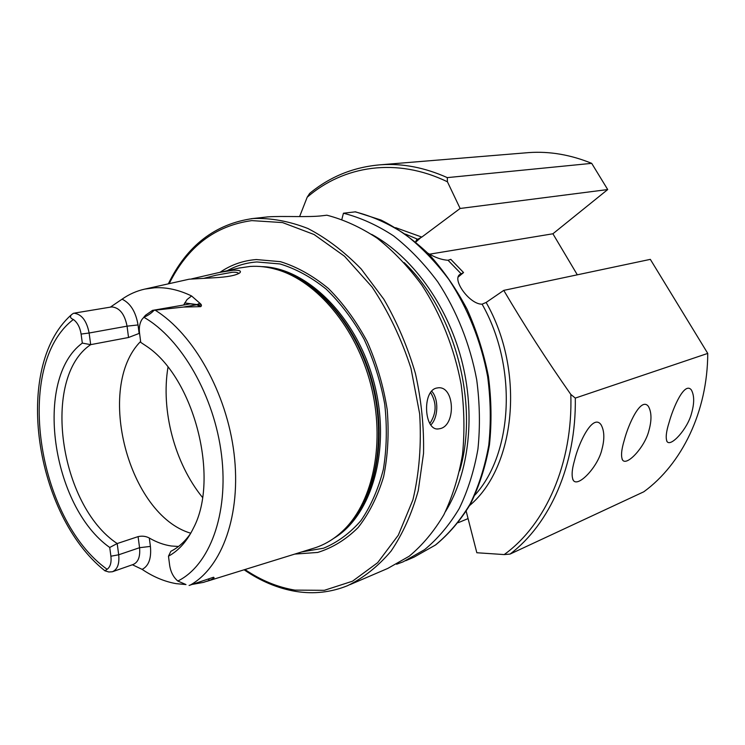 <?xml version="1.0" encoding="UTF-8"?>
<svg xmlns="http://www.w3.org/2000/svg" width="745" height="745" viewBox="0 0 745 745"><rect width="100%" height="100%" fill="white"/><g stroke="black" fill="none" stroke-linecap="round" stroke-linejoin="round"><path stroke-width="1.12" d="M191.502 278.909L219.524 272.419L233.194 270.23C239.322 270.035 241.557 270.891 239.881 272.791C236.174 275.408 227.551 277.065 214.011 277.773L189.109 279.207M238.772 273.545C237.925 272.465 235.727 272.046 232.179 272.288L216.069 275.212L204.316 278.211M601.951 449.291C604.744 438.814 604.409 430.573 600.945 424.566C592.629 413.373 578.576 443.098 574.563 460.27C571.75 469.993 571.378 476.753 573.427 480.525C578.334 487.509 598.188 466.528 601.951 449.291M648.942 430.47C651.819 420.143 651.633 412.097 648.383 406.351C640.877 396.545 628.361 424.24 624.226 440.37C621.321 449.971 620.79 456.564 622.643 460.14C627.011 466.296 645.123 446.683 648.942 430.47M691.509 413.419C694.442 403.25 694.387 395.418 691.351 389.914C684.553 381.282 673.294 407.189 669.103 422.396C666.114 431.849 665.453 438.274 667.12 441.673C671.021 447.14 687.672 428.729 691.509 413.419M440.472 428.561L438.116 428.971C424.119 430.517 422.005 391.227 436.412 388.098L438.386 387.782C454.543 386.264 456.117 424.771 440.472 428.561M185.421 584.304L177.813 581.035C173.417 577.235 170.698 572.002 169.655 565.334L168.482 556.189C178.725 550.592 187.051 541.215 193.467 528.037C219.924 478.225 194.1 377.911 146.7 346.341L140.74 342.374L139.52 332.922C138.896 327.521 139.706 323.032 141.941 319.465L143.869 317.268C147.985 315.526 151.384 313.207 154.057 310.302L183.521 307.052L200.694 306.651C201.914 305.748 201.625 304.603 199.846 303.206L191.586 295.97C178.949 289.861 166.638 287.132 154.662 287.775L144.847 289.088C136.652 290.904 129.053 294.275 122.068 299.183C130.487 303.243 135.804 311.829 138.03 324.941L127.06 326.161L89.13 333.015C86.699 320.76 81.661 314.167 74.006 313.226L78.067 312.49M110.344 307.145L122.068 299.183M110.903 556.217L118.697 554.783C119.563 563.853 117.459 569.515 112.374 571.76L108.854 571.992L104.924 570.81L107.122 569.301C110.325 566.926 111.582 562.559 110.903 556.217L109.729 547.473C51.694 506.6 33.357 378.888 82.323 343.1L90.685 344.646C41.143 377.799 59.321 505.278 117.189 543.543L109.729 547.473M178.511 546.476L171.369 546.001C163.937 544.93 156.59 542.267 149.307 538.02C145.908 536.195 142.165 535.73 138.095 536.624L117.189 543.543L118.697 554.783L139.557 547.705L150.406 546.402C151.524 558.284 148.767 565.949 142.146 569.385L132.414 564.757M294.741 554.094L317.696 552.445C332.54 547.854 346.015 539.557 358.131 527.544C369.12 513.51 377.613 496.561 383.619 476.698C387.931 455.549 389.123 433.199 387.204 409.629C383.442 385.975 376.774 363.29 367.192 341.564C356.166 321.021 343.231 303.327 328.405 288.483C312.881 275.697 296.882 266.757 280.39 261.663L256.336 259.549C243.056 260.573 230.95 264.82 220.026 272.307M206.803 581.351L312.136 548.702C323.926 545.387 334.607 539.017 344.181 529.583C373.571 500.649 385.454 441.524 370.796 384.69C356.194 327.837 317.137 281.396 277.289 269.699C268.032 266.952 258.971 265.863 250.115 266.44L239.173 268.042M168.482 556.189L170.856 551.291C178.437 547.5 185.049 541.522 190.692 533.346M142.146 569.385C153.256 576.872 164.608 581.631 176.202 583.652L185.989 584.574M525.309 152.883L528.913 152.585C549.708 151.16 570.642 154.755 591.698 163.351L607.706 189.556L552.902 233.781L577.31 274.812M503.76 290.382L650.329 259.362L707.75 353.409C707.564 411.585 681.899 464.042 643.81 491.784L510.036 554.094L504.197 554.578C545.573 524.843 573.035 463.53 570.819 394.431C546.476 359.705 524.126 325.025 503.76 290.382L486.131 302.451C525.355 371.01 515.642 466.938 469.657 505.492M395.623 227.653L421.819 237.078L460.131 208.47L447.438 181.808L447.289 177.617C424.79 167.569 402.673 163.276 380.919 164.757C353.94 166.917 330.193 176.472 309.678 193.402L307.191 197.211L299.602 216.59M427.863 253.17C434.978 257.509 441.701 259.875 448.024 260.256L450.79 259.335L463.558 272.558L459.982 274.411C451.498 279.291 469.676 304.556 482.089 304.174L486.131 302.451M421.819 237.078L416.492 239.937L415.635 241.92M466.212 511.321L476.828 552.743L504.197 554.578M707.75 353.409L575.308 398.081L570.819 394.431M460.131 208.47L607.706 189.556M447.289 177.617L591.698 163.351M468.037 518.613L458.305 522.655M192.583 584.35L203.459 582.385L209.662 580.29C213.601 578.623 214.877 577.617 213.508 577.254L189.081 585.449M110.996 307.042L112.029 306.931C119.703 307.806 124.713 314.222 127.06 326.161L128.531 337.494L90.685 344.646L89.13 333.015L81.103 334.077L82.323 343.1M81.103 334.077C80.013 327.362 77.443 322.51 73.382 319.503C70.291 318.255 69.685 316.625 71.557 314.613L73.531 313.254M128.531 337.494L139.566 333.266M140.619 341.443C95.118 387.353 128.457 515.028 190.757 533.224M350.094 584.592L387.735 568.444L409.182 556.236C422.452 545.228 434.009 531.399 443.862 514.739C452.494 496.645 458.715 476.586 462.515 454.552C464.778 431.737 464.312 408.307 461.108 384.271C454.376 348.334 440.723 313.999 421.717 284.888C408.195 266.57 393.379 251.037 377.277 238.27C360.729 227.309 343.929 219.617 326.878 215.203L322.268 215.752C308.598 217.484 282.038 215.789 267.837 216.888L251.205 218.713M445.51 511.536C469.248 472.982 475.99 414.211 461.285 358.839C446.469 303.485 411.398 255.973 371.699 234.396M341.862 219.375L343.436 213.219L355.477 211.831L380.965 220.026C397.849 228.492 413.894 239.965 429.12 254.455C443.582 270.51 456.238 288.781 467.106 309.268C476.698 330.706 483.803 353.065 488.413 376.355C491.467 399.748 491.812 422.573 489.456 444.849C485.572 466.379 479.277 486.038 470.57 503.834C460.652 520.261 449.002 533.951 435.629 544.93L413.987 557.167L435.369 545.07C448.602 534.193 460.14 520.578 469.993 504.225C478.644 486.466 484.893 466.817 488.757 445.259C491.095 422.946 490.722 400.065 487.649 376.588C481.121 341.517 467.72 308.048 448.984 279.673C435.639 261.821 421 246.688 405.056 234.256C388.667 223.584 371.997 216.115 355.048 211.831M396.61 564.244L403.157 561.823L424.566 549.67C437.818 538.747 449.365 525.039 459.218 508.556C467.86 490.666 474.109 470.84 477.936 449.095C480.246 426.568 479.836 403.464 476.707 379.754C470.095 344.33 456.592 310.497 437.743 281.824C424.324 263.786 409.61 248.476 393.602 235.914C377.147 225.12 360.422 217.559 343.436 213.219M143.58 317.519L145.48 315.275L152.492 310.395L154.057 310.302M458.184 277.028L463.558 272.558M429.595 254.175L552.902 233.781M75.524 312.909L110.958 307.042M138.095 536.624L139.557 547.705C140.377 556.655 138.244 562.261 133.141 564.496L112.597 571.685M244.947 569.525C260.964 580.374 277.624 587.237 294.927 590.115L324.382 590.31L352.506 581.202L377.687 562.661L398.314 535.171L412.907 499.876C419.295 473.028 421.549 444.346 419.659 413.82L410.989 368.347C401.359 338.612 388.396 311.503 372.081 287.039L344.562 256.28L314.073 234.507L282.551 222.578L251.791 220.613C215.091 225.688 187.563 246.707 169.19 283.659M301.772 551.915L323.544 548.208C337.466 542.435 349.945 533.224 360.98 520.569C370.88 506.079 378.339 489.009 383.358 469.341C386.757 448.565 387.214 426.838 384.737 404.153C380.546 381.477 373.664 359.844 364.1 339.254C353.204 319.819 340.577 303.122 326.217 289.153C311.242 277.131 295.83 268.731 279.99 263.954L256.867 261.961C246.269 262.734 236.379 265.648 227.216 270.705M333.881 538.272C372.435 515.177 391.516 447.68 373.906 382.083C356.576 316.42 306.558 267.492 261.719 266.626M339.813 533.634C373.729 507.112 388.825 443.554 372.472 382.464C356.287 321.328 311.68 273.815 269.159 267.697M342.244 531.455L345.838 528.075C375.042 499.327 386.86 440.649 372.314 384.271C357.824 327.875 319.056 281.796 279.459 270.174L272.344 268.377M201.364 305.133L184.667 302.954M447.438 181.808C396.601 157.102 343.65 165.576 307.191 197.211M475.021 494.969C513.026 453.1 517.561 366.54 482.089 304.174M461.108 273.769L448.024 260.256M417.777 239.303L405.485 234.098M575.308 398.081C576.351 465.001 549.819 524.135 510.036 554.094M177.813 581.035C209.457 565.557 228.808 514.208 221.535 455.046C214.383 395.921 181.221 338.5 143.869 317.268M190.096 585.17C222.131 567.513 241.427 514.441 234.07 453.714C226.815 393.025 193.449 333.788 155.128 310.162M73.382 319.503C13.838 364.454 36.496 518.986 107.122 569.301M295.988 591.446C313.719 594.286 330.882 592.377 347.487 585.719C363.588 577.906 378.097 566.386 391.032 551.151C402.738 533.904 411.808 513.752 418.243 490.685L423.533 453.444C424.091 427.053 421.391 400.382 415.412 373.422C407.627 346.919 397.104 322.194 383.843 299.248L361.176 268.964C344.348 251.698 326.627 238.223 307.992 228.538C289.246 221.191 270.91 217.847 252.974 218.518L252.955 218.518C215.091 223.882 186.883 245.654 168.342 283.845M459.646 470.84C479.566 403.93 454.646 310.6 404.163 262.594M167.988 367.201C160.752 410.542 174.721 463.334 202.491 497.427M150.406 546.402L149.307 538.02M208.041 579.144L209.662 580.29M183.624 305.022L187.051 299.555L191.586 295.97M138.03 324.941L139.129 333.499M199.846 303.206L196.689 304.761L200.694 306.651M190.394 303.848L196.689 304.761L183.521 307.052M431.681 391.19C438.861 398.761 438.386 417.638 430.834 424.939M429.856 423.486C436.589 413.27 436.84 402.952 430.601 392.541M415.803 242.069L420.32 238.074M438.116 428.971L437.129 428.924M295.839 591.428C277.866 588.401 260.629 581.184 244.118 569.785M272.214 268.349L277.289 269.699M342.206 531.483L344.181 529.583M144.847 289.088L189.211 279.189M219.524 272.419L239.862 267.883M380.919 164.757L528.913 152.585M70.85 315.265C12.507 367.9 35.136 515.521 104.747 570.661M413.987 557.167L405.755 560.706M152.492 310.395L190.431 303.848M666.673 440.928L667.12 441.673M622.103 459.218L622.643 460.14M572.765 479.37L573.427 480.525"/></g></svg>
